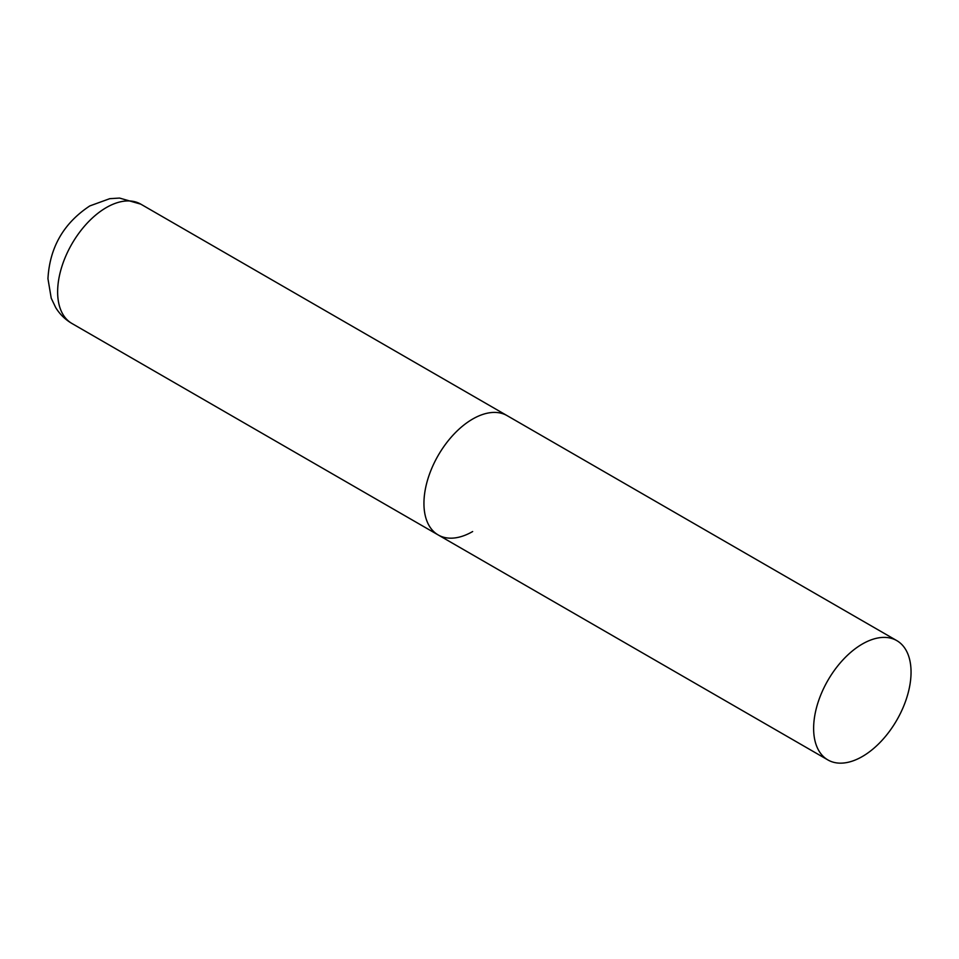 <?xml version="1.0" encoding="UTF-8"?>
<svg xmlns="http://www.w3.org/2000/svg" width="959" height="959" viewBox="0 0 959 959"><rect width="100%" height="100%" fill="white"/><g stroke="black" fill="none" stroke-linecap="round" stroke-linejoin="round"><path stroke-width="1.44" d="M472.655 531.538A68.892 39.775 -60 0 1 438.203 534.954A68.892 39.775 -60 0 1 427.654 479.752A68.892 39.775 -60 0 1 472.655 419.047A68.892 39.775 -60 0 1 507.095 415.631A68.892 39.775 120 0 0 454.015 434.091A68.892 39.775 120 0 0 423.938 503.415A68.892 39.775 120 0 0 438.203 534.954L71.901 323.459A68.892 39.775 -60 0 1 61.34 268.268A68.892 39.775 -60 0 1 106.341 207.564A68.892 39.775 -60 0 1 140.793 204.147L119.539 198.069L109.77 198.669L89.81 205.921C63.654 223.171 49.7 247.434 47.95 278.697L51.235 298.225L55.706 307.587C59.77 314.228 65.164 319.515 71.901 323.459M911.05 672.151A68.892 39.775 120 0 0 896.785 640.612A68.892 39.775 120 0 0 843.692 659.073A68.892 39.775 120 0 0 813.628 728.396A68.892 39.775 120 0 0 827.893 759.936A68.892 39.775 120 0 0 880.985 741.475A68.892 39.775 120 0 0 911.05 672.151M896.785 640.612L140.793 204.147M438.203 534.954L827.893 759.936"/></g></svg>
